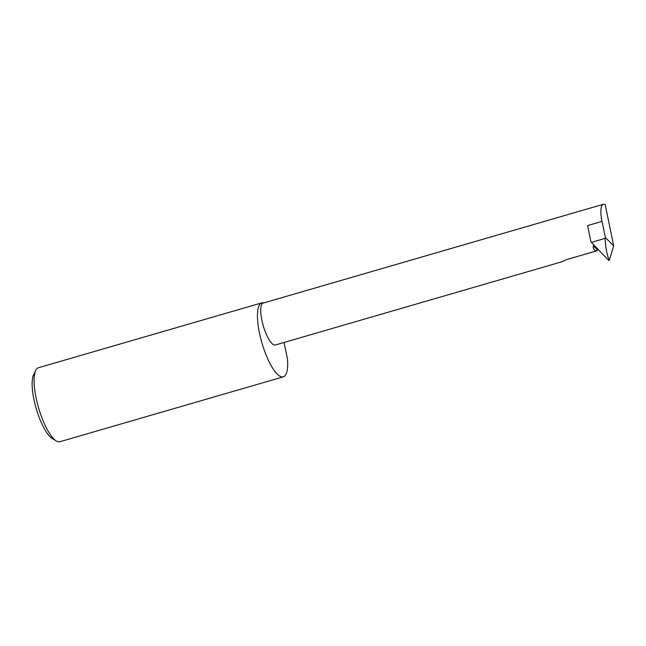 <?xml version="1.0" encoding="UTF-8"?>
<svg xmlns="http://www.w3.org/2000/svg" width="646" height="646" viewBox="0 0 646 646"><rect width="100%" height="100%" fill="white"/><g stroke="black" fill="none" stroke-linecap="round" stroke-linejoin="round"><path stroke-width="0.97" d="M598.301 249.622L597.493 249.994L593.319 245.86L593.69 245.359M593.319 245.86C592.988 248.847 594.102 250.511 596.67 250.858L566.098 259.74L562.609 261.557L275.374 344.98A21.819 6.266 -106.2 0 1 273.565 344.698A21.819 6.266 -106.2 0 1 262.51 322.968A21.819 6.266 -106.2 0 1 263.197 303.071L603.356 204.281A21.819 6.266 73.8 0 0 602.024 221.392L605.375 237.575L613.7 245.811L609.372 260.047L608.354 260.047M263.843 302.885A38.518 11.071 73.8 0 0 261.816 302.861L38.453 367.736A38.518 11.071 73.8 0 0 35.756 370.36A38.518 11.071 73.8 0 0 38.566 407.812A38.518 11.071 73.8 0 0 56.259 440.943A38.518 11.071 73.8 0 0 56.751 441.218A38.518 11.071 73.8 0 0 59.941 441.719L283.303 376.844A38.518 11.071 73.8 0 0 287.478 359.047L284.038 342.461M261.816 302.861A38.518 11.071 73.8 0 0 260.596 337.987A38.518 11.071 73.8 0 0 280.122 376.352A38.518 11.071 73.8 0 0 283.303 376.844M591.397 242.363L605.132 238.374C605.455 246.885 606.764 253.999 609.041 259.724L609.033 260.403L608.257 259.95L590.937 241.87L587.569 225.591L602.024 221.392M613.7 245.811L605.157 204.564A21.819 6.266 73.8 0 0 603.356 204.281M605.132 238.374L605.375 237.575M609.033 260.403L608.589 260.281M56.259 440.943L52.173 438.448A34.827 10.005 -106.2 0 1 36.184 408.506A34.827 10.005 -106.2 0 1 33.649 374.648L35.756 370.36M597.493 249.994L596.67 250.858"/></g></svg>
